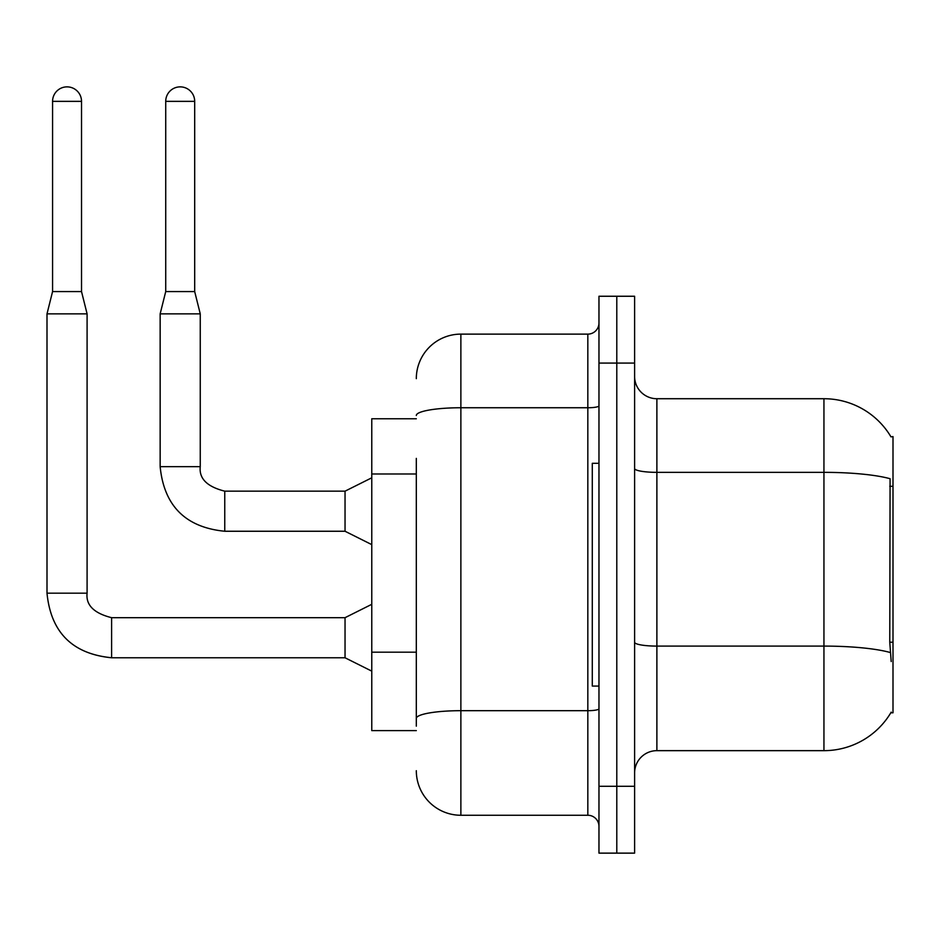 <?xml version="1.0" encoding="UTF-8"?>
<svg xmlns="http://www.w3.org/2000/svg" width="940" height="940" viewBox="0 0 940 940"><rect width="100%" height="100%" fill="white"/><g stroke="black" fill="none" stroke-linecap="round" stroke-linejoin="round"><path stroke-width="1.41" d="M890.979 436.865A77.961 77.961 0 0 0 823.945 398.724A77.961 77.961 0 0 1 890.979 436.865L893 436.583L893 712.802L890.815 712.802L891.202 712.132A77.961 77.961 0 0 1 823.945 750.661L656.884 750.661A22.278 22.278 0 0 0 634.606 772.939M416.314 418.77L371.77 418.77L371.77 730.615L416.314 730.615M616.793 786.298L616.793 853.132L634.606 853.132L634.606 786.298L616.793 786.298L616.793 853.132L598.968 853.132L598.968 786.298L616.793 786.298L616.793 363.075L616.793 786.298M598.968 786.298L598.968 296.253L616.793 296.253L616.793 363.075L616.793 296.253L634.606 296.253L634.606 786.298M891.202 661.56L889.769 642.208L890.086 478.719A77.961 13.536 180 0 0 823.945 472.35L823.945 398.724A77.961 77.961 0 0 1 890.815 436.583A77.961 77.961 0 0 0 823.945 398.724L656.884 398.724A22.278 22.278 0 0 1 634.606 376.447A22.278 22.278 0 0 0 656.884 398.724L656.884 750.661M416.314 726.162L416.314 458.391M416.314 378.667A44.544 44.544 0 0 1 460.87 334.123L460.87 815.262L587.829 815.262L587.829 334.123A11.139 11.139 0 0 0 598.968 322.984M460.87 334.123L587.829 334.123M598.968 826.401A11.139 11.139 0 0 0 587.829 815.262M460.87 815.262A44.544 44.544 0 0 1 416.314 770.706M598.968 463.314L592.294 463.314L592.294 686.071L598.968 686.071M81.522 291.576L52.57 291.576L52.57 101.356A14.476 14.476 0 0 1 67.046 86.868A14.476 14.476 0 0 1 81.522 101.356L81.522 291.576L87.091 313.854L87.091 593.175C85.752 605.066 93.918 613.232 111.602 617.686L111.602 657.741C72.403 653.899 50.877 632.373 47 593.175L47 313.854L87.091 313.854M371.77 671.136L345.039 657.777L345.039 617.686L371.77 604.314M194.686 291.576L165.722 291.576L165.722 101.356A14.476 14.476 0 0 1 180.198 86.868A14.476 14.476 0 0 1 194.686 101.356L194.686 291.576L200.255 313.854L200.255 466.663C198.904 478.542 207.07 486.709 224.754 491.162L224.754 491.197M371.77 544.624L345.039 531.253L345.039 491.162L371.77 477.802M345.039 531.253L224.754 531.253C185.568 527.387 164.03 505.849 160.153 466.663C164.03 505.849 185.568 527.387 224.754 531.253C185.568 527.387 164.03 505.849 160.153 466.663C164.03 505.849 185.568 527.387 224.754 531.253C185.568 527.387 164.03 505.849 160.153 466.663C164.03 505.849 185.568 527.387 224.754 531.253C185.568 527.387 164.03 505.849 160.153 466.663C164.03 505.849 185.568 527.387 224.754 531.253C185.568 527.387 164.03 505.849 160.153 466.663C164.03 505.849 185.568 527.387 224.754 531.253C185.568 527.387 164.03 505.849 160.153 466.663C164.03 505.849 185.568 527.387 224.754 531.253L224.754 491.162C207.07 486.709 198.904 478.542 200.255 466.663L160.153 466.663L160.153 313.854L200.255 313.854M893 642.208L889.769 642.208M893 486.286L889.769 486.286M416.314 473.983L371.77 473.983M416.314 652.184L371.77 652.184M823.945 750.661L823.945 472.35L656.884 472.35A22.278 3.866 0 0 1 634.606 468.484M890.333 652.536A77.961 13.536 180 0 0 823.945 646.097L656.884 646.097A22.278 3.866 -0 0 1 634.606 642.22M634.606 363.075L598.968 363.075M598.968 708.76A11.139 1.939 0 0 1 587.829 710.687L460.87 710.687A44.544 7.732 180 0 0 416.314 718.43M416.314 415.492A44.544 7.732 180 0 1 460.87 407.748L587.829 407.748A11.139 1.939 0 0 0 598.968 405.822M345.039 657.777L111.602 657.777C72.403 653.899 50.877 632.373 47 593.175C50.877 632.373 72.403 653.899 111.602 657.777C72.403 653.899 50.877 632.373 47 593.175C50.877 632.373 72.403 653.899 111.602 657.777C72.403 653.899 50.877 632.373 47 593.175C50.877 632.373 72.403 653.899 111.602 657.777C72.403 653.899 50.877 632.373 47 593.175C50.877 632.373 72.403 653.899 111.602 657.777C72.403 653.899 50.877 632.373 47 593.175C50.877 632.373 72.403 653.899 111.602 657.777C72.403 653.899 50.877 632.373 47 593.175L87.091 593.175C85.752 605.066 93.918 613.232 111.602 617.686C93.918 613.232 85.752 605.066 87.091 593.175C85.752 605.066 93.918 613.232 111.602 617.686C93.918 613.232 85.752 605.066 87.091 593.175C85.752 605.066 93.918 613.232 111.602 617.686C93.918 613.232 85.752 605.066 87.091 593.175C85.752 605.066 93.918 613.232 111.602 617.686C93.918 613.232 85.752 605.066 87.091 593.175C85.752 605.066 93.918 613.232 111.602 617.686C93.918 613.232 85.752 605.066 87.091 593.175C85.752 605.066 93.918 613.232 111.602 617.686C93.918 613.232 85.752 605.066 87.091 593.175M52.57 101.356L81.522 101.356M165.722 101.356L194.686 101.356M224.754 491.162C207.07 486.709 198.904 478.542 200.255 466.663C198.904 478.542 207.07 486.709 224.754 491.162C207.07 486.709 198.904 478.542 200.255 466.663C198.904 478.542 207.07 486.709 224.754 491.162C207.07 486.709 198.904 478.542 200.255 466.663C198.904 478.542 207.07 486.709 224.754 491.162C207.07 486.709 198.904 478.542 200.255 466.663C198.904 478.542 207.07 486.709 224.754 491.162C207.07 486.709 198.904 478.542 200.255 466.663C198.904 478.542 207.07 486.709 224.754 491.162L345.039 491.162M345.039 617.686L111.602 617.686M47 593.175C50.877 632.373 72.403 653.899 111.602 657.777M52.57 291.576L47 313.854M165.722 291.576L160.153 313.854"/></g></svg>
